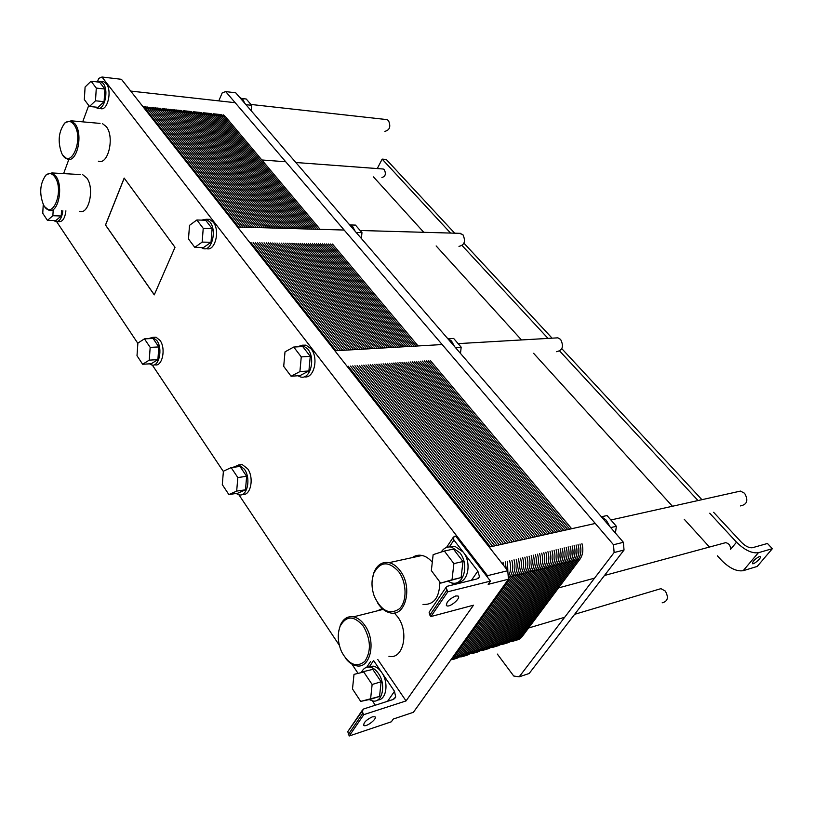 <?xml version="1.0" encoding="UTF-8"?>
<svg xmlns="http://www.w3.org/2000/svg" width="813" height="813" viewBox="0 0 813 813"><rect width="100%" height="100%" fill="white"/><g stroke="black" fill="none" stroke-linecap="round" stroke-linejoin="round"><path stroke-width="1.22" d="M103.109 83.302L100.578 81.341L97.032 81.9L100.578 81.341L103.109 83.302C109.277 90.467 104.298 111.32 97.235 108.2C104.298 111.32 109.277 90.467 103.109 83.302M95.436 107.072L97.235 108.2L95.436 107.072M99.623 82.194L104.877 89.034L104.084 101.676L98.048 107.336L89.491 106.483L95.497 100.792L96.29 88.078L91.046 81.209L85.091 87.011L84.328 99.582L89.491 106.483L95.497 100.792L96.29 88.078L91.046 81.209L85.091 87.011L84.328 99.582L89.491 106.483L98.048 107.336L104.084 101.676L95.497 100.792L104.084 101.676L104.877 89.034L96.29 88.078L104.877 89.034L99.623 82.194L91.046 81.209L99.623 82.194M106.259 83.658C112.448 90.822 107.448 111.625 100.385 108.505C107.448 111.625 112.448 90.822 106.259 83.658L103.729 81.707L106.259 83.658M102.143 81.524L103.729 81.707L102.143 81.524M61.524 210.669L61.219 215.984L52.865 215.719L53.17 210.384L52.865 215.719L47.449 220.384L52.865 215.719L61.219 215.984L55.772 220.628L47.449 220.384L42.754 213.291L47.449 220.384L55.772 220.628L61.219 215.984L61.524 210.669M43.252 204.358L42.754 213.291L43.252 204.358M53.882 220.577L55.558 221.553C59.451 221.929 61.869 218.321 62.825 210.719C61.869 218.321 59.451 221.929 55.558 221.553L53.882 220.577M65.904 210.831C64.949 218.412 62.52 222.02 58.627 221.644C62.52 222.02 64.949 218.412 65.904 210.831M73.932 124.562C84.755 138.738 70.162 171.807 61.625 153.118C57.56 141.543 58.577 131.594 64.674 123.261C67.926 120.426 71.016 120.863 73.932 124.562C84.755 138.738 70.162 171.807 61.625 153.118C57.56 141.543 58.577 131.594 64.674 123.261C67.926 120.426 71.016 120.863 73.932 124.562M106.279 126.615C114.846 136.889 108.19 165.374 98.353 161.187C108.19 165.374 114.846 136.889 106.279 126.615L102.438 123.617L106.279 126.615M100.05 123.403L71.239 120.822L65.314 122.509L64.146 123.81L65.314 122.509L71.239 120.822L75.03 123.871L71.239 120.822L100.05 123.403M62.906 155.263L67.286 159.124C76.991 163.383 83.505 134.318 75.03 123.871C83.505 134.318 76.991 163.383 67.286 159.124L62.906 155.263M54.817 176.919C64.949 190.872 51.829 222.051 43.414 204.663C39.176 193.362 39.959 183.586 45.762 175.334C48.922 172.539 51.941 173.067 54.817 176.919C64.949 190.872 51.829 222.051 43.414 204.663C39.176 193.362 39.959 183.586 45.762 175.334C48.922 172.539 51.941 173.067 54.817 176.919M86.757 177.956C94.806 188.189 88.891 215.12 79.572 211.309C88.891 215.12 94.806 188.189 86.757 177.956L82.723 174.704L86.757 177.956M80.304 174.561L51.91 172.935L46.382 174.582L45.274 175.852L46.382 174.582L51.91 172.935L55.894 176.238L51.91 172.935L80.304 174.561M44.796 206.817L48.882 210.232C58.069 214.093 63.841 186.655 55.894 176.238C63.841 186.655 58.069 214.093 48.882 210.232L44.796 206.817M209.957 222.03L206.278 219.266L201.472 220.13L206.278 219.266L209.957 222.03C217.203 230.516 211.665 251.857 203.199 248.514C211.665 251.857 217.203 230.516 209.957 222.03M201.157 247.447L203.199 248.514L201.157 247.447M205.709 220.262L212.091 228.585L211.014 242.274L203.585 247.477L194.764 247.345L202.163 242.111L203.23 228.341L196.858 219.977L189.52 225.353L188.484 238.961L194.764 247.345L202.163 242.111L203.23 228.341L196.858 219.977L189.52 225.353L188.484 238.961L194.764 247.345L203.585 247.477L211.014 242.274L202.163 242.111L211.014 242.274L212.091 228.585L203.23 228.341L212.091 228.585L205.709 220.262L196.858 219.977L205.709 220.262M213.209 222.132C220.465 230.597 214.917 251.898 206.441 248.565C214.917 251.898 220.465 230.597 213.209 222.132L209.53 219.368L213.209 222.132M206.797 219.276L209.53 219.368L206.797 219.276M307.761 349.011L302.69 345.312L296.176 346.907L302.69 345.312L307.761 349.011C315.983 358.716 310.129 380.321 300.353 376.897C310.129 380.321 315.983 358.716 307.761 349.011M297.883 375.748L300.353 376.897L297.883 375.748M302.731 346.562L310.261 356.358L308.899 370.962L300.058 375.586L291.084 376.246L299.906 371.602L301.257 356.907L293.737 347.039L285.007 351.866L283.707 366.368L291.084 376.246L299.906 371.602L301.257 356.907L293.737 347.039L285.007 351.866L283.707 366.368L291.084 376.246L300.058 375.586L308.899 370.962L299.906 371.602L308.899 370.962L310.261 356.358L301.257 356.907L310.261 356.358L302.731 346.562L293.737 347.039L302.731 346.562M311.074 348.828C319.042 358.228 313.788 379.275 304.214 376.775C313.788 379.275 319.042 358.228 311.074 348.828L305.993 345.139L311.074 348.828M302.202 345.2L305.993 345.139L302.202 345.2M246.644 476.316L245.485 489.802L236.674 491.103L237.823 477.536L231.136 467.597L223.402 471.225L222.295 484.619L228.87 494.568L236.674 491.103L237.823 477.536L231.136 467.597L223.402 471.225L222.295 484.619L228.87 494.568L236.674 491.103L245.485 489.802L237.66 493.247L228.87 494.568L237.66 493.247L245.485 489.802L246.644 476.316L237.823 477.536L246.644 476.316L239.947 466.438L231.136 467.597L239.947 466.438L246.644 476.316M244.408 469.223L238.971 464.975L232.864 467.373L238.971 464.975L244.408 469.223C251.329 478.562 247.172 497.343 238.839 494.782C247.172 497.343 251.329 478.562 244.408 469.223M236.105 493.481L238.839 494.782L236.105 493.481M247.65 468.786C254.418 477.902 250.617 496.306 242.447 494.365C250.617 496.306 254.418 477.902 247.65 468.786L242.203 464.558L247.65 468.786M238.646 464.914L242.203 464.558L238.646 464.914M158.82 346.938L157.895 359.641L149.257 360.139L150.171 347.364L144.44 338.848L137.885 343.096L137.001 355.728L142.641 364.254L149.257 360.139L150.171 347.364L144.44 338.848L137.885 343.096L137.001 355.728L142.641 364.254L149.257 360.139L157.895 359.641L151.248 363.736L142.641 364.254L151.248 363.736L157.895 359.641L158.82 346.938L150.171 347.364L158.82 346.938L153.068 338.472L144.44 338.848L153.068 338.472L158.82 346.938M156.889 340.576L152.844 337.334L148.261 338.675L152.844 337.334L156.889 340.576C163.078 348.858 158.992 367.517 151.635 364.925C158.992 367.517 163.078 348.858 156.889 340.576M149.531 363.848L151.635 364.925L149.531 363.848M160.059 340.434C166.258 348.696 162.163 367.313 154.795 364.732C162.163 367.313 166.258 348.696 160.059 340.434L156.015 337.202L160.059 340.434M153.372 337.314L156.015 337.202L153.372 337.314M462.983 561.519L461.113 577.565L452.028 579.76L453.898 563.602L444.355 551.041L433.146 554.649L431.347 570.574L440.697 583.124L452.028 579.76L453.898 563.602L444.355 551.041L433.146 554.649L431.347 570.574L440.697 583.124L461.113 577.565L440.697 583.124L461.113 577.565L462.983 561.519L453.898 563.602L462.983 561.519L453.451 549.06L444.355 551.041L453.451 549.06L462.983 561.519M463.197 552.068C471.926 562.586 468.186 582.555 457.617 582.352C468.186 582.555 471.926 562.586 463.197 552.068L477.831 571.092L479.497 576.681L476.946 578.958L447.353 586.234L445.971 587.464L447.841 591.773L490.473 581.102L487.627 577.413L487.485 575.685L102.001 77.011L98.708 78.404L97.53 81.605L98.708 78.404L102.001 77.011L121.452 79.308L102.001 77.011L487.485 575.685L507.769 570.706L121.452 79.308L507.769 570.706L508.45 579.232L413.4 712.3L393.279 719.048L391.338 721.802L349.204 735.989L347.761 731.639L363.746 708.926L393.045 699.526L395.697 697.015L394.498 691.304L381.673 672.432C389.041 682.544 386.439 700.105 377.679 699.993C386.439 700.105 389.041 682.544 381.673 672.432L373.695 660.695L381.673 672.432C379.183 668.865 376.389 666.782 373.299 666.172C376.389 666.782 379.183 668.865 381.673 672.432L394.498 691.304L387.588 701.273L394.498 691.304L395.697 697.015L393.045 699.526L363.746 708.926L362.313 710.288L362.872 713.214L362.313 710.288L347.761 731.639L349.204 735.989L363.807 714.637L362.872 713.214L348.289 734.576L362.872 713.214L363.807 714.637L349.204 735.989L391.338 721.802L393.279 719.048L413.4 712.3L508.45 579.232L488.176 584.354L490.473 581.102L487.627 577.413L487.485 575.685L507.769 570.706L508.45 579.232L488.176 584.354L490.473 581.102L447.841 591.773L430.9 616.549L473.481 605.207L406.053 700.918L363.807 714.637L406.053 700.918L473.481 605.207L430.9 616.549L429.853 615.116L430.9 616.549L447.841 591.773L446.774 590.34L429.853 615.116L429.112 612.23L429.853 615.116L446.774 590.34L445.971 587.464L447.353 586.234L476.946 578.958L479.497 576.681L477.831 571.092L471.438 580.309L477.831 571.092L463.197 552.068L455.067 546.417L463.197 552.068L453.939 540.056L463.197 552.068M459.863 552.81L451.733 547.139C447.363 546.336 443.857 547.972 441.195 552.057C443.857 547.972 447.363 546.336 451.733 547.139L459.863 552.81C469.558 564.456 463.664 586.285 451.865 582.962C463.664 586.285 469.558 564.456 459.863 552.81M447.993 581.346L451.865 582.962L447.993 581.346M449.437 546.905L455.067 546.417L449.437 546.905M400.189 570.807C396.886 566.356 393.177 563.643 389.071 562.657C382.354 561.529 377.354 564.679 374.061 572.118L372.293 579.181L374.061 572.118C377.354 564.679 382.354 561.529 389.071 562.657C393.177 563.643 396.886 566.356 400.189 570.807C413.055 587.118 405.616 617.28 390.098 612.85C405.616 617.28 413.055 587.118 400.189 570.807M377.659 603.002C381.175 608.449 385.332 611.732 390.098 612.85C385.332 611.732 381.175 608.449 377.659 603.002M398.797 571.803C406.835 582.616 407.171 601.447 399.468 608.754C389.834 615.197 381.47 611.142 374.397 596.59C371.389 588.124 371.216 580.279 373.899 573.033C380.454 561.234 388.756 560.818 398.797 571.803C406.835 582.616 407.171 601.447 399.468 608.754C389.834 615.197 381.47 611.142 374.397 596.59C371.389 588.124 371.216 580.279 373.899 573.033C380.454 561.234 388.756 560.818 398.797 571.803M439.823 581.945C439.579 597.474 433.979 604.974 423.024 604.445C433.979 604.974 439.579 597.474 439.823 581.945M412.343 557.586C415.25 555.462 418.492 554.751 422.069 555.472C425.778 556.305 429.183 558.551 432.292 562.21C429.183 558.551 425.778 556.305 422.069 555.472L389.071 562.657L422.069 555.472C418.492 554.751 415.25 555.462 412.343 557.586M364.824 625.37C361.47 620.604 357.71 617.758 353.543 616.833C347.71 615.919 343.33 618.683 340.393 625.126L338.787 630.837L340.393 625.126C343.33 618.683 347.71 615.919 353.543 616.833C357.71 617.758 361.47 620.604 364.824 625.37C376.632 641.264 370.413 669.526 356.175 665.725C370.413 669.526 376.632 641.264 364.824 625.37M345.586 658.337C348.787 662.463 352.314 664.922 356.175 665.725C352.314 664.922 348.787 662.463 345.586 658.337M363.472 626.345C370.87 639.618 371.328 651.294 364.844 661.355C356.551 667.94 348.797 664.729 341.572 651.752C337.71 642.534 337.253 633.977 340.19 626.091C346.399 615.339 354.163 615.421 363.472 626.345C370.87 639.618 371.328 651.294 364.844 661.355C356.551 667.94 348.797 664.729 341.572 651.752C337.71 642.534 337.253 633.977 340.19 626.091C346.399 615.339 354.163 615.421 363.472 626.345M397.659 616.833C409.478 632.27 403.197 659.902 388.919 656.315C403.197 659.902 409.478 632.27 397.659 616.833L394.335 612.982L397.659 616.833M377.476 610.807L382.232 608.551L377.476 610.807M378.37 673.418C375.88 669.841 373.086 667.747 370.006 667.138C366.307 666.63 363.472 668.306 361.5 672.168C363.472 668.306 366.307 666.63 370.006 667.138C373.086 667.747 375.88 669.841 378.37 673.418C386.378 684.394 382.445 703.245 372.74 700.948C382.445 703.245 386.378 684.394 378.37 673.418M369.204 699.566L372.74 700.948L369.204 699.566M362.994 671.731L372.771 669.384L381.124 681.751L379.549 696.436L370.565 699.271L372.13 684.495L363.777 672.026L354.011 674.373L352.496 688.957L360.698 701.395L370.565 699.271L372.13 684.495L363.777 672.026L354.011 674.373L352.496 688.957L360.698 701.395L379.549 696.436L381.124 681.751L372.13 684.495L381.124 681.751L372.771 669.384L362.994 671.731M369.569 666.487L373.299 666.172L368.431 667.026L369.569 666.487L373.37 660.786L369.569 666.487M454.467 536.356L453.166 537.444L453.939 540.056L449.365 546.905L453.939 540.056L453.166 537.444L455.707 536.092L487.627 577.413L455.707 536.092L454.467 536.356M453.197 584.801L451.815 582.951L453.197 584.801M429.701 611.356L445.971 587.464L429.701 611.356M455.798 595.939L458.095 596.041C461.428 597.941 449.467 608.022 446.662 605.685C446.073 602.281 449.111 599.039 455.798 595.939L458.095 596.041C461.428 597.941 449.467 608.022 446.662 605.685C446.073 602.281 449.111 599.039 455.798 595.939M375.291 705.217L372.405 700.877L375.291 705.217M372.324 716.853L374.925 716.761C377.781 718.418 366.185 727.493 363.838 725.44C363.401 722.686 366.236 719.83 372.324 716.853L374.925 716.761C377.781 718.418 366.185 727.493 363.838 725.44C363.401 722.686 366.236 719.83 372.324 716.853M377.801 659.516L406.053 700.918L377.801 659.516M88.729 105.466L82.692 121.848L88.729 105.466M68.861 159.378L63.607 173.606L68.861 159.378M105.558 225.038L124.226 178.149L105.558 225.038L154.297 294.794L105.487 225.038L124.176 178.077L175.008 247.304L154.267 294.865L105.487 225.038L124.176 178.077L175.008 247.304L154.267 294.865L105.558 225.038M56.656 221.685L137.864 343.381L56.656 221.685M152.316 365.047L223.372 471.53L152.316 365.047M238.9 494.792L339.346 645.309L238.9 494.792M351.877 664.079L357.964 673.205L351.877 664.079M560.635 339.448L557.911 337.832L555.604 337.964L557.911 337.832L560.635 339.448C564.019 346.348 562.637 350.433 556.468 351.694C562.637 350.433 564.019 346.348 560.635 339.448M388.462 120.517C391.012 126.472 389.823 130.08 384.895 131.35C389.823 130.08 391.012 126.472 388.462 120.517L387.018 119.613L388.462 120.517M386.104 119.511L387.018 119.613L386.104 119.511M665.308 591.061C668.835 597.504 667.788 601.417 662.168 602.819C667.788 601.417 668.835 597.504 665.308 591.061L660.949 588.653L665.308 591.061M657.717 589.618L660.949 588.653L657.717 589.618M382.151 159.114L377.273 168.576L382.151 159.114L386.266 159.45L382.151 159.114L450.565 233.067L382.151 159.114M757.208 566.437L772.35 548.673L767.452 543.47L752.503 547.708C749.24 548.125 745.602 546.366 741.598 542.444L713.621 512.292L741.598 542.444C745.602 546.366 749.24 548.125 752.503 547.708L767.452 543.47L772.35 548.673L758.377 552.728L772.35 548.673L757.208 566.437L743.163 570.706C736.629 571.651 729.403 568.175 721.487 560.299L717.412 555.807L721.487 560.299C729.403 568.175 736.629 571.651 743.163 570.706L757.208 566.437M759.433 556.499L760.338 556.499C762.076 557.362 753.793 564.872 752.432 563.663C752.686 561.295 755.013 558.907 759.433 556.499L760.338 556.499C762.076 557.362 753.793 564.872 752.432 563.663C752.686 561.295 755.013 558.907 759.433 556.499M701.924 499.68L561.834 348.686L701.924 499.68M552.088 338.178L463.979 243.209L552.088 338.178M454.68 233.189L386.266 159.45L454.68 233.189M736.517 542.18L709.729 513.216L736.517 542.18C744.566 550.066 751.862 553.582 758.377 552.728L743.163 570.706L758.377 552.728C751.862 553.582 744.566 550.066 736.517 542.18L730.623 549.283C730.562 545.635 728.926 543.419 725.714 542.647C728.926 543.419 730.562 545.635 730.623 549.283L736.517 542.18M698.011 500.554L559.74 351.084L698.011 500.554M548.013 338.411L462.16 245.607L548.013 338.411M709.464 547.047L684.251 519.273L709.464 547.047M672.432 506.255L533.592 353.289L672.432 506.255M521.479 339.946L436.144 245.933L521.479 339.946M423.776 232.305L373.472 176.888L423.776 232.305M723.021 543.369L725.714 542.647L723.021 543.369M384.376 169.744C386.205 173.982 385.392 176.553 381.927 177.468C385.392 176.553 386.205 173.982 384.376 169.744L383.218 169.013L384.376 169.744M382.506 168.962L383.218 169.013L382.506 168.962M744.606 493.288C748.59 500.361 747.167 504.578 740.369 505.93C747.167 504.578 748.59 500.361 744.606 493.288L740.491 491.082L744.606 493.288M736.598 491.956L740.491 491.082L736.598 491.956M462.892 234.611L459.335 233.321L462.892 234.611C465.879 241.166 464.569 245.079 458.969 246.349C464.569 245.079 465.879 241.166 462.892 234.611M225.679 91.605L235.699 92.784L623.398 542.312L624.028 550.035L614.12 552.535L613.49 544.74L225.679 91.605L222.234 92.845L218.799 100.873M623.398 542.312L613.49 544.74M624.028 550.035L529.151 673.499L519.172 676.843L614.12 552.535M497.332 654.069L513.714 676.01L519.172 676.843M610.014 526.794L606.315 520.259L600.848 516.164M601.894 516.662L607.047 515.544L616.356 526.296L610.705 527.596M615.431 533.074L616.356 526.296M460.483 353.411L461.184 347.161L453.644 338.442L448.817 338.706M455.392 347.507L461.184 347.161M454.528 346.511L451.52 341.013L447.109 337.913M361.389 238.524L361.968 232.62L355.454 225.099L350.942 224.957M356.165 232.467L361.968 232.62M355.23 231.38L352.629 226.481L348.828 223.951M251.227 110.792L251.684 105.304L246.227 99.003L242.03 98.525M245.953 104.674L251.684 105.304M244.947 103.505L242.752 99.257L239.591 97.296M247.508 227.294L153.901 109.206L247.508 227.294L153.901 109.206L151.838 107.458M499.233 544.862L357.131 365.596M344.925 350.19L259.733 242.711M508.237 576.569C510.767 572.078 511.245 566.824 509.66 560.797C511.245 566.824 510.767 572.078 508.237 576.569C510.767 572.078 511.245 566.824 509.66 560.797M258.331 227.599L164.511 110.283L258.331 227.599L164.511 110.283L162.437 108.546M510.127 542.444L368.086 364.834M355.87 349.56L270.577 242.914M514.304 640.085C517.464 640.42 520.076 639.252 522.149 636.599L512.322 639.577C510.259 642.25 507.637 643.408 504.477 643.073C507.637 643.408 510.259 642.25 512.322 639.577L502.343 642.595C500.269 645.288 497.658 646.457 494.487 646.101C497.658 646.457 500.269 645.288 502.343 642.595L492.19 645.674C490.127 648.378 487.505 649.546 484.335 649.191C487.505 649.546 490.127 648.378 492.19 645.674L481.875 648.794C479.802 651.518 477.19 652.697 474.02 652.321C477.19 652.697 479.802 651.518 481.875 648.794L471.388 651.975C469.314 654.709 466.692 655.888 463.522 655.512C466.692 655.888 469.314 654.709 471.388 651.975L460.717 655.207C458.644 657.961 456.032 659.14 452.861 658.754C456.032 659.14 458.644 657.961 460.717 655.207L518.582 574.639C521.56 570.116 522.21 564.639 520.533 558.216C522.21 564.639 521.56 570.116 518.582 574.639C521.56 570.116 522.21 564.639 520.533 558.216M269.001 227.904L174.968 111.34L269.001 227.904L174.968 111.34L172.895 109.623M520.828 540.056L378.868 364.082M366.643 348.929L281.268 243.107M471.388 651.975L529.263 571.956L471.388 651.975L529.263 571.956L518.582 574.639L460.717 655.207L518.582 574.639L508.288 577.22M481.875 648.794L539.751 569.324L481.875 648.794L539.751 569.324L529.263 571.956C532.241 567.464 532.891 562.037 531.224 555.675C532.891 562.037 532.241 567.464 529.263 571.956C532.241 567.464 532.891 562.037 531.224 555.675M279.52 228.199L185.293 112.387L279.52 228.199L185.293 112.387L183.21 110.68M531.346 537.708L389.478 363.34M377.252 348.32L291.806 243.3M492.19 645.674L550.066 566.732L492.19 645.674L550.066 566.732L539.751 569.324C542.728 564.872 543.389 559.486 541.722 553.175C543.389 559.486 542.728 564.872 539.751 569.324C542.728 564.872 543.389 559.486 541.722 553.175M289.895 228.494L195.486 113.424L289.895 228.494L195.486 113.424L193.392 111.727M541.682 535.401L399.915 362.608M387.689 347.71L302.192 243.483M502.343 642.595L560.198 564.192L502.343 642.595L560.198 564.192L550.066 566.732C553.043 562.311 553.694 556.976 552.037 550.726C553.694 556.976 553.043 562.311 550.066 566.732C553.043 562.311 553.694 556.976 552.037 550.726M300.109 228.788L205.547 114.45L300.109 228.788L205.547 114.45L203.443 112.753M551.834 533.145L410.199 361.897M397.974 347.11L312.426 243.676M512.322 639.577L570.157 561.692L512.322 639.577L570.157 561.692L560.198 564.192C563.175 559.801 563.836 554.507 562.169 548.308C563.836 554.507 563.175 559.801 560.198 564.192C563.175 559.801 563.836 554.507 562.169 548.308M310.19 229.073L215.475 115.456L310.19 229.073L215.475 115.456L213.372 113.769M561.824 530.919L420.331 361.185M408.106 346.531L322.517 243.859M579.954 559.232C582.921 554.903 583.582 549.7 581.935 543.612C583.582 549.7 582.921 554.903 579.954 559.232L522.149 636.599L579.954 559.232L570.157 561.692C573.135 557.332 573.795 552.078 572.139 545.94C573.795 552.078 573.135 557.332 570.157 561.692C573.135 557.332 573.795 552.078 572.139 545.94M225.272 116.452L320.129 229.357L225.272 116.452L223.158 114.775L225.272 116.452L144.175 108.22M571.641 528.724L430.301 360.494L571.641 528.724M418.085 345.952L332.466 244.042L418.085 345.952M146.726 108.475L148.992 107.174M144.592 108.261L146.858 106.95M149.694 107.245L151.767 108.983L245.323 227.223M497.038 545.36L354.925 365.748M342.71 350.322L257.538 242.67M507.464 561.326L507.901 572.403M143.444 107.286L144.714 106.737M147.549 107.021L149.622 108.769L243.128 227.162M494.822 545.848L352.7 365.901M340.495 350.444L255.343 242.63M505.259 561.844L506.184 568.694M145.405 106.808L147.468 108.546L240.933 227.101M492.607 546.346L350.474 366.063M338.269 350.576L253.138 242.589M503.044 562.372L503.735 565.574M143.251 106.584L145.314 108.332L238.727 227.04M490.381 546.844L348.249 366.216M336.043 350.708L250.932 242.548M157.305 109.552L159.582 108.261M451.144 659.455C454.132 659.678 456.611 658.479 458.562 655.857L516.418 575.177C519.405 570.645 520.056 565.167 518.379 558.724M155.202 109.338L157.478 108.038M160.324 108.332L162.397 110.07L256.176 227.538M507.962 542.921L365.911 364.986M353.696 349.681L268.422 242.874M450.687 660.095L456.398 656.508L514.253 575.726C517.241 571.183 517.891 565.696 516.214 559.242M153.525 108.759L155.364 107.824M158.21 108.119L160.283 109.846L254.022 227.477M505.798 543.409L363.726 365.139M351.511 349.814L266.258 242.833M450.626 660.176L454.223 657.168L512.078 576.265C515.066 571.722 515.716 566.224 514.04 559.761M152.519 107.865L153.24 107.611M156.086 107.895L158.159 109.633L251.857 227.416M503.613 543.887L361.531 365.291M349.326 349.936L264.093 242.792M508.42 578.886L509.903 576.813C512.881 572.271 513.531 566.752 511.855 560.279M153.962 107.682L156.035 109.42L249.682 227.355M501.428 544.375L359.336 365.444M347.131 350.068L261.908 242.752M167.742 110.609L170.029 109.328M460.178 655.888C463.837 656.833 466.865 655.735 469.264 652.615L527.139 572.484C530.117 567.992 530.767 562.555 529.1 556.173M165.669 110.395L167.956 109.115M170.811 109.409L172.895 111.127L266.877 227.843M518.704 540.523L376.724 364.224M364.498 349.051L279.144 243.067M459.284 656.802C462.455 657.178 465.077 656 467.14 653.256L525.015 573.023C527.993 568.521 528.643 563.074 526.966 556.681M164.074 109.785L165.862 108.901M168.728 109.196L170.801 110.924L264.753 227.782M516.57 541.001L374.569 364.376M362.354 349.184L277.009 243.026M458.339 657.534L465.006 653.906L522.871 573.561C525.859 569.049 526.509 563.592 524.832 557.19M163.088 108.932L163.779 108.688M166.635 108.983L168.708 110.71L262.619 227.721M514.426 541.478L372.415 364.529M360.2 349.305L274.875 242.985M457.343 658.103L462.861 654.556L520.737 574.1C523.714 569.578 524.365 564.12 522.688 557.698M164.541 108.769L166.614 110.497L260.475 227.66M512.281 541.956L370.25 364.681M358.035 349.427L272.731 242.955M178.047 111.655L180.344 110.385M470.788 652.717C474.416 653.601 477.414 652.504 479.792 649.424L537.667 569.842C540.645 565.381 541.306 559.994 539.629 553.673M175.994 111.442L178.291 110.172M181.157 110.466L183.24 112.184L277.436 228.138M529.253 538.176L387.364 363.482M375.139 348.442L289.713 243.26M469.914 653.601C473.054 653.947 475.646 652.768 477.698 650.054L535.574 570.37C538.552 565.899 539.212 560.503 537.545 554.171M174.49 110.802L176.228 109.958M179.104 110.253L181.187 111.97L275.333 228.077M527.159 538.643L385.25 363.635M373.025 348.564L287.609 243.219M468.979 654.313L475.605 650.695L533.48 570.899C536.458 566.427 537.108 561.011 535.442 554.669M173.515 109.979L174.175 109.755M177.041 110.05L179.114 111.767L273.229 228.026M525.056 539.11L383.126 363.787M370.911 348.686L285.505 243.178M467.993 654.861L473.491 651.335L531.377 571.427C534.354 566.946 535.005 561.529 533.338 555.167M174.968 109.836L177.051 111.554L271.115 227.965M522.942 539.578L381.002 363.929M368.777 348.807L283.391 243.148M188.21 112.682L190.516 111.432M481.225 649.597C484.822 650.43 487.79 649.323 490.137 646.294L548.013 567.25C550.99 562.82 551.651 557.474 549.984 551.214M186.187 112.479L188.494 111.218M191.37 111.513L193.464 113.22L287.832 228.443M539.629 535.858L397.842 362.761M385.616 347.832L300.129 243.453M480.351 650.451C483.471 650.766 486.052 649.587 488.085 646.914L545.96 567.769C548.938 563.328 549.598 557.972 547.932 551.702M184.764 111.798L186.462 111.015M189.338 111.31L191.431 113.017L285.759 228.382M537.566 536.326L395.758 362.903M383.533 347.954L298.056 243.412M479.436 651.142L486.022 647.534L543.897 568.287C546.875 563.836 547.535 558.48 545.869 552.19M183.799 111.015L184.429 110.802M187.305 111.096L189.388 112.804L283.686 228.321M535.503 536.783L393.675 363.045M381.449 348.076L295.983 243.372M478.471 651.68L483.948 648.164L541.824 568.805C544.801 564.354 545.462 558.978 543.795 552.677M185.262 110.893L187.346 112.601L281.613 228.26M533.419 537.241L391.571 363.198M379.356 348.198L293.899 243.341M198.25 113.708L200.557 112.458M491.489 646.528C495.046 647.311 497.993 646.203 500.32 643.205L558.185 564.7C561.163 560.299 561.813 554.994 560.157 548.785M196.248 113.505L198.565 112.255M201.451 112.55L203.545 114.247L298.076 228.727M549.822 533.592L408.156 362.039M395.931 347.232L310.393 243.636M490.625 647.351C493.725 647.636 496.276 646.457 498.298 643.825L556.163 565.208C559.141 560.797 559.801 555.492 558.135 549.273M194.907 112.794L196.553 112.042M199.439 112.346L201.533 114.044L296.044 228.677M547.789 534.039L406.104 362.181M393.888 347.354L308.351 243.595M489.721 648.022L496.276 644.435L554.141 565.716C557.118 561.305 557.769 555.98 556.112 549.751M193.951 112.031L194.551 111.838M197.437 112.133L199.531 113.83L294.001 228.616M545.767 534.497L404.051 362.324M391.825 347.466L306.298 243.565M488.765 648.54L494.233 645.055L552.098 566.224C555.076 561.803 555.736 556.478 554.08 550.238M195.415 111.93L197.508 113.627L291.948 228.555M543.724 534.954L401.988 362.466M389.762 347.588L304.245 243.524M208.158 114.714L210.476 113.474M501.58 643.51C505.117 644.231 508.034 643.124 510.34 640.177L568.175 562.19C571.153 557.82 571.813 552.566 570.157 546.407M206.187 114.511L208.504 113.271M211.39 113.566L213.494 115.253L308.188 229.022M559.842 531.356L418.319 361.328M406.094 346.643L320.505 243.819M500.737 644.303C503.806 644.557 506.347 643.378 508.349 640.776L566.194 562.687C569.171 558.318 569.832 553.043 568.175 546.885M204.917 113.779L206.522 113.068M209.419 113.363L211.512 115.05L306.176 228.961M557.85 531.804L416.297 361.47M404.071 346.765L318.493 243.788M499.843 644.953L506.357 641.386L564.202 563.185C567.179 558.805 567.84 553.531 566.183 547.362M203.972 113.037L204.541 112.865M207.427 113.159L209.53 114.846L304.164 228.9M555.848 532.251L414.274 361.612M402.049 346.877L316.481 243.748M498.908 645.461L504.355 641.985L562.2 563.683C565.177 559.303 565.838 554.019 564.181 547.83M205.445 112.956L207.539 114.643L302.141 228.849M553.846 532.688L412.242 361.755M400.016 346.999L314.458 243.707M522.149 636.599C519.537 639.851 516.255 640.857 512.302 639.607M217.935 115.7L220.262 114.47M511.519 640.532C515.015 641.213 517.911 640.095 520.198 637.189L578.013 559.72C580.98 555.391 581.641 550.167 579.994 544.07M215.984 115.507L218.311 114.277M221.217 114.572L223.321 116.249L318.157 229.296M569.689 529.161L428.319 360.637M416.104 346.064L330.485 244.002M510.686 641.305C513.725 641.528 516.245 640.359 518.237 637.778L576.051 560.208C579.029 555.868 579.689 550.645 578.043 544.537M214.805 114.745L216.36 114.074M219.256 114.369L221.36 116.056L316.176 229.246M567.738 529.598L426.327 360.769M414.112 346.175L328.503 243.971M509.802 641.935L516.275 638.378L574.1 560.706C577.067 556.356 577.728 551.123 576.082 545.005M213.87 114.033L214.398 113.871M217.305 114.176L219.408 115.853L314.184 229.185M565.767 530.035L424.335 360.911M412.11 346.297L326.511 243.93M508.877 642.433L514.304 638.977L572.128 561.194C575.106 556.844 575.767 551.6 574.11 545.472M215.333 113.972L217.437 115.649L312.192 229.134M563.795 530.472L422.333 361.053M410.118 346.409L324.519 243.9M460.717 655.207L452.384 657.727M64.674 123.261L65.314 122.509L64.674 123.261M45.762 175.334L46.382 174.582L45.762 175.334M373.899 573.033L374.061 572.118L373.899 573.033M340.19 626.091L340.393 625.126L340.19 626.091M383.177 609.374L353.543 616.833L383.177 609.374M446.489 547.474L453.166 537.444L446.489 547.474M446.256 605.126L446.662 605.685L446.256 605.126M478.369 578.297L479.497 576.681L478.369 578.297M366.693 667.3L370.474 661.619L366.693 667.3M363.502 724.922L363.838 725.44L363.502 724.922M394.478 698.763L395.697 697.015L394.478 698.763M334.865 350.779L442.16 344.549L334.865 350.779M458.126 343.625L557.911 337.832L458.126 343.625M130.69 91.066L235.181 102.702L130.69 91.066M250.953 104.46L387.018 119.613L250.953 104.46M528.846 627.931L564.669 617.28L528.846 627.931M574.628 614.323L660.949 588.653L574.628 614.323M261.837 159.978L285.719 161.757L261.837 159.978M295.83 162.509L383.218 169.013L295.83 162.509M558.521 587.921L594.547 578.165L558.521 587.921M604.476 575.482L725.714 542.647L604.476 575.482M489.213 547.098L595.268 523.46L489.213 547.098M610.888 519.974L740.491 491.082L610.888 519.974M237.569 227.01L344.163 230.038L237.569 227.01M360.129 230.496L460.859 233.361L360.129 230.496"/></g></svg>
